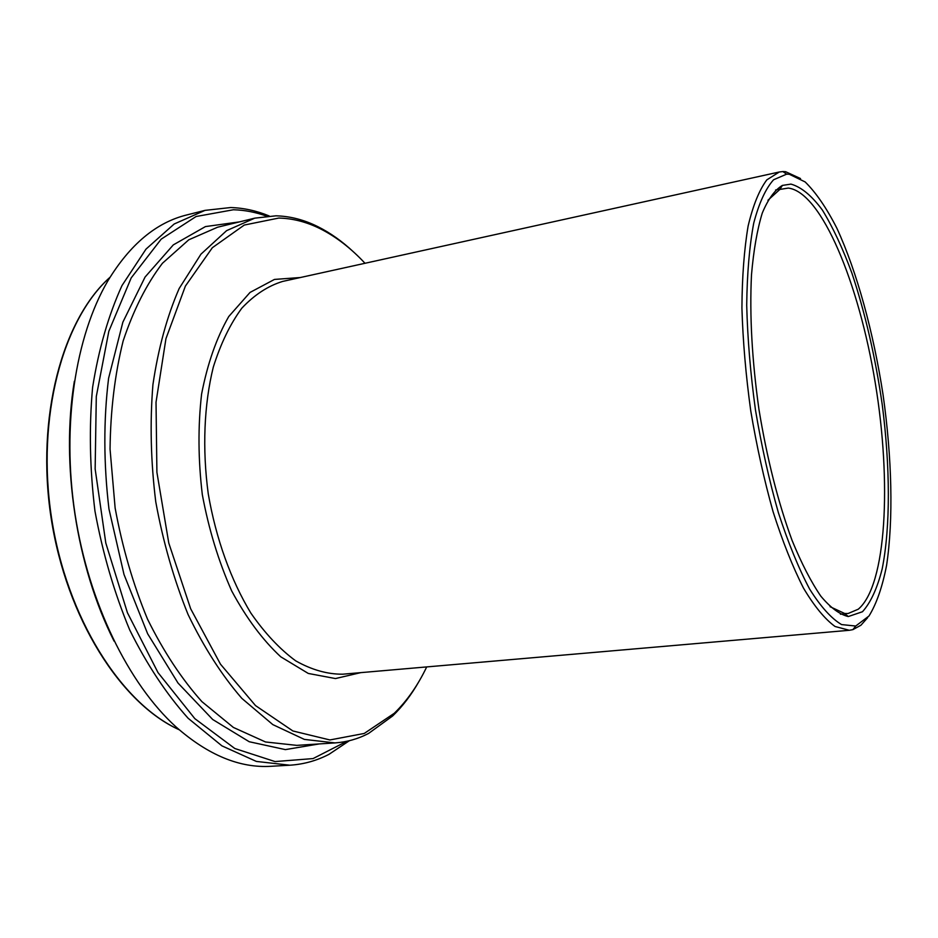 <?xml version="1.0" encoding="UTF-8"?>
<svg xmlns="http://www.w3.org/2000/svg" width="938" height="938" viewBox="0 0 938 938"><rect width="100%" height="100%" fill="white"/><g stroke="black" fill="none" stroke-linecap="round" stroke-linejoin="round"><path stroke-width="1.41" d="M767.941 200.263L779.853 189.429L788.319 188.069C821.641 192.208 859.056 283.581 875.26 382.892C891.733 482.179 886.551 585.382 858.27 609.208L848.093 613.511L844.669 613.487L830.06 606.698M74.36 381.238C60.653 463.782 76.353 566.482 114.084 641.158M346.931 741.266L313.046 758.584L275.045 761.574L234.817 748.512L194.834 718.649L158.018 672.616L127.427 612.725L105.806 543.055L95.148 468.988L96.297 396.516L108.831 331.29L131.214 277.859L161.172 239.167L196.089 216.514L233.398 209.76C244.595 210.053 255.687 212.187 266.673 216.162M353.403 251.83C342.077 241.242 330.223 232.847 317.853 226.656C304.088 219.785 290.123 216.174 275.936 215.822L254.761 218.155L226.597 230.654L200.931 254.186L179.181 288.482C167.023 316.376 158.276 348.42 152.929 384.615C149.846 422.499 150.784 461.555 155.755 501.795C163.036 541.695 173.8 579.25 188.057 614.484C203.968 647.419 221.896 675.383 241.84 698.376L272.829 724.617L304.358 739.402L334.96 742.919C346.802 742.099 358.011 738.945 368.564 733.446L392.647 715.964C402.59 706.361 411.395 694.812 419.052 681.316M426.696 666.93C417.809 685.49 406.986 700.956 394.241 713.314L364.225 733.457L329.883 739.953L292.891 730.972L255.511 705.587L220.465 664.163L190.649 608.739L168.781 543.055L156.904 472.271L156.025 402.226L165.956 338.618L185.407 286.067L212.34 247.726L244.279 225.05L278.762 218.062C292.762 218.39 306.574 221.931 320.175 228.708C336.027 236.693 350.976 248.218 364.999 263.285M800.513 178.548L785.598 171.689L782.878 171.56L779.302 171.994L766.792 179.897C759.241 190.062 753.015 205.434 748.125 226.011C744.186 249.391 742.122 276.733 741.923 308.016C742.908 340.975 745.839 375.259 750.752 410.856C756.708 446.3 764.142 479.893 773.053 511.632C782.573 541.437 792.716 566.915 803.467 588.056C814.278 606.229 824.807 619.033 835.055 626.49L849.347 630.289L852.888 629.633L860.932 625.224L867.638 617.696M289.83 765.209L271.105 766.287C239.776 768.257 208.072 755.137 175.981 726.891C128.471 683.732 88.676 602.923 75.04 514.141C61.533 425.336 75.368 336.32 107.823 280.943C130.019 244.408 156.353 222.4 186.838 214.931L205.035 210.37L174.21 223.983L146 249.121L121.999 285.551C108.503 315.109 98.713 349.03 92.616 387.288C88.981 427.329 89.767 468.601 94.961 511.093C102.699 553.197 114.272 592.804 129.702 629.937C146.949 664.643 166.425 694.073 188.128 718.262L221.919 745.851L256.355 761.422L289.83 765.209C303.701 764.329 316.786 760.683 329.074 754.281L349.405 740.692M269.206 215.963C256.52 210.745 243.669 207.931 230.642 207.544L205.035 210.37M789.315 174.269L805.144 181.937C815.978 192.571 826.542 207.99 836.86 228.192C856.98 271.809 873.442 332.193 883.068 394.816C891.956 457.51 893.527 519.347 886.574 565.426C882.377 586.942 876.526 603.791 869.01 615.985L855.714 626.033L841.562 624.579C831.303 618.459 820.656 606.628 809.646 589.099C798.66 568.369 788.26 542.95 778.434 512.84C769.242 480.619 761.597 446.382 755.489 410.141C750.482 373.711 747.563 338.759 746.707 305.26C747.082 273.591 749.427 246.225 753.718 223.162C758.994 203.147 765.607 188.679 773.58 179.768L786.654 174.151L789.315 174.269M790.945 184.106L782.386 185.419C774.741 189.992 768.034 199.219 762.266 213.09C757.201 229.611 753.613 250.2 751.49 274.857C749.509 315.297 752.006 360.215 758.983 409.601C767.085 458.823 778.118 502.428 792.082 540.429C801.474 563.328 811.053 581.912 820.82 596.158C830.47 607.672 839.627 614.472 848.28 616.547L862.468 611.74C870.675 602.63 877.241 588.384 882.166 568.991C890.549 526.769 890.221 466.632 882.224 404.571C875.365 357.144 865.27 313.362 851.939 273.216C842.711 248.3 832.874 227.266 822.403 210.089C811.757 195.679 801.275 187.014 790.945 184.106M179.111 729.682C121.412 703.594 66.797 618.189 51.52 517.729C36.101 417.293 62.694 319.483 109.981 277.343M239.413 221.896L205.445 226.586L173.307 244.888L145.073 277.038L122.855 322.191L108.597 378.26C103.473 420.107 103.602 463.665 108.96 508.947L123.992 574.443L147.653 633.783L178.009 683.04L212.692 719.493L249.238 741.735L285.387 749.614L319.201 743.928M334.96 742.919L296.783 745.37L265.513 741.97L233.386 727.442L201.893 701.624C181.667 678.995 163.529 651.464 147.477 619.033C133.126 584.327 122.339 547.323 115.128 508.009L110.051 449.114C110.508 410.316 114.87 374.262 123.148 340.951C133.43 310.068 146.527 284.167 162.438 263.261L188.761 239.811L217.581 227.219L254.761 218.155M300.371 277.519L274.459 279.43L250.047 292.422L228.743 316.54C216.514 337.903 207.474 363.733 201.6 394.054C197.906 426.251 198.153 459.784 202.327 494.678C208.764 529.231 218.554 561.311 231.686 590.928C246.354 618.107 262.699 640.068 280.743 656.799L308.285 673.449L335.464 678.561L360.755 672.64M849.347 630.289L342.71 674.199C327.362 674.305 311.709 669.861 295.728 660.868C279.876 649.225 264.926 633.302 250.88 613.112C230.9 580.165 215.916 538.529 208.248 493.775C202.198 448.774 204.062 404.559 213.289 367.145C220.665 343.683 230.173 324.032 241.816 308.18C254.386 294.825 267.998 285.914 282.666 281.423L779.302 171.994M780.111 189.03L775.597 190.004M845.032 613.792L840.436 614.214M179.181 729.752C121.025 703.594 66.422 618.271 51.098 517.811C35.703 417.351 62.342 319.588 110.027 277.261M320.175 228.708L317.853 226.656M394.241 713.314L392.647 715.964M786.654 174.151L782.878 171.56M855.714 626.033L852.888 629.633M844.669 613.487L848.28 616.547M779.853 189.429L782.386 185.419"/></g></svg>
